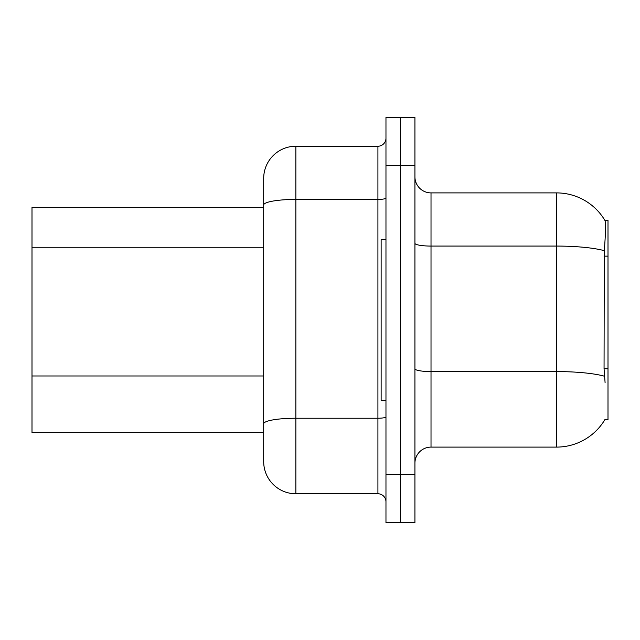 <?xml version="1.0" encoding="UTF-8"?>
<svg xmlns="http://www.w3.org/2000/svg" width="640" height="640" viewBox="0 0 640 640"><rect width="100%" height="100%" fill="white"/><g stroke="black" fill="none" stroke-linecap="round" stroke-linejoin="round"><path stroke-width="0.96" d="M604.808 419.752L605.096 419.272A56.312 56.312 0 0 1 556.512 447.104A56.312 56.312 0 0 0 604.808 419.752L608 419.752L608 220.248L604.928 220.448A56.312 56.312 0 0 0 556.512 192.896A56.312 56.312 0 0 1 604.808 220.248A56.312 56.312 0 0 0 556.512 192.896L431.016 192.896A16.088 16.088 0 0 1 414.928 176.808A16.088 16.088 0 0 0 431.016 192.896L431.016 447.104A16.088 16.088 0 0 0 414.928 463.192M263.688 207.376L32 207.376L32 432.624L263.688 432.624M400.448 474.456L400.448 522.728L414.928 522.728L414.928 474.456L400.448 474.456L400.448 522.728L385.968 522.728L385.968 474.456L400.448 474.456L400.448 165.544L400.448 474.456M385.968 474.456L385.968 117.272L400.448 117.272L400.448 165.544L400.448 117.272L414.928 117.272L414.928 474.456M605.096 382.752L604.056 368.768L604.288 250.68C605.68 233.176 605.896 223.104 604.928 220.448A56.312 56.312 0 0 0 556.512 192.896L556.512 246.072L431.016 246.072A16.088 2.792 0 0 1 414.928 243.28M604.464 376.224A56.312 9.776 180 0 0 556.512 371.576L556.512 447.104L431.016 447.104M295.864 493.768L377.92 493.768L377.92 199.416L295.864 199.416A32.176 5.584 180 0 0 263.688 205.008L263.688 178.416A32.176 32.176 0 0 1 295.864 146.232L295.864 493.768A32.176 32.176 0 0 1 263.688 461.584L263.688 196.112M295.864 146.232L377.92 146.232A8.048 8.048 0 0 0 385.968 138.192M385.968 501.808A8.048 8.048 0 0 0 377.92 493.768M385.968 239.552L381.136 239.552L381.136 400.448L385.968 400.448M608 256.144L604.056 256.144M608 368.768L604.056 368.768M263.688 247.264L32 247.264M263.688 375.976L32 375.976M604.288 250.68A56.312 9.776 180 0 0 556.512 246.072L556.512 371.576L431.016 371.576A16.088 2.792 -0 0 1 414.928 368.776M414.928 165.544L385.968 165.544M385.968 416.832A8.048 1.4 0 0 1 377.92 418.232L295.864 418.232A32.176 5.584 180 0 0 263.688 423.824M385.968 198.016A8.048 1.4 0 0 1 377.92 199.416L377.92 146.232"/></g></svg>
